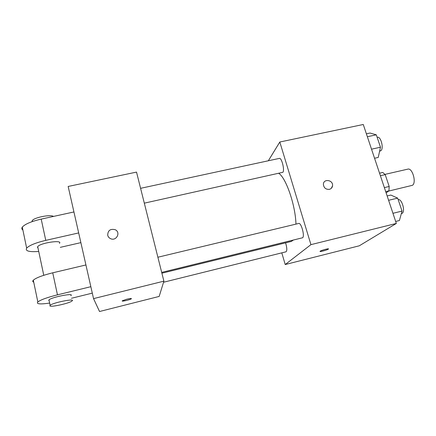 <?xml version="1.0" encoding="UTF-8"?>
<svg xmlns="http://www.w3.org/2000/svg" width="436" height="436" viewBox="0 0 436 436"><rect width="100%" height="100%" fill="white"/><g stroke="black" fill="none" stroke-linecap="round" stroke-linejoin="round"><path stroke-width="0.65" d="M388.585 191.099L412.423 185.311C416.74 182.82 412.402 167.577 407.84 169.135L385.01 174.373M380.394 175.724L385.206 174.623L382.759 172.449L379.543 173.185M385.206 174.623L389.19 186.477L388.928 190.843L386.143 192.925M384.367 187.611L389.19 186.477M385.702 191.606L388.928 190.843M268.331 160.775L279.814 142.011L363.27 124.489L396.34 223.445L359.286 245.8L285.215 264.538L281.798 252.853M279.814 142.011L310.939 244.645L396.34 223.445M329.376 189.349C325.823 189.562 323.828 187.9 323.387 184.352C323.43 178.362 333.366 179.91 332.543 185.769C332.265 187.638 331.207 188.832 329.376 189.349M161.892 273.209L291.308 241.44L293.221 240.149M295.957 224.115C295.477 205.416 286.201 178.297 278.926 173.435M310.939 244.645L285.215 264.538M144.316 203.16L282.888 172.302C284.855 170.084 281.656 157.478 279.362 158.393L140.594 188.319M161.691 272.396L302.6 237.762C304.987 236.214 301.227 222.409 298.709 223.455L157.881 257.229M285.596 242.841C287.046 247.724 287.188 250.711 286.027 251.801L163.549 282.25M320.215 251.185C321.534 250.166 329.758 248.051 328.384 249.081C327.387 250.041 318.749 252.308 320.133 251.245L320.215 251.185M328.488 248.912L328.384 249.076C327.545 249.91 320.008 252.019 320.029 251.409M323.387 184.352C323.43 178.362 333.366 179.91 332.543 185.769L331.344 188.281M93.544 298.622L68.158 186.455L136.523 172.1L163.887 281.155L159.173 296.425L99.539 311.511L93.544 298.622L163.887 281.155L159.173 296.425M387.152 195.944L390.863 195.066L397.67 198.129L402.041 211.079L399.409 220.529L395.675 221.455M388.607 200.298L397.67 198.129M392.95 213.302L402.041 211.079M401.327 213.64L402.085 213.373C405.633 211.596 401.905 198.549 398.166 199.612M366.393 133.825L370.05 133.04L376.295 134.822L380.481 147.215L378.235 157.44L374.557 158.263M367.363 136.735L376.295 134.822M371.521 149.183L380.481 147.215M379.609 151.205L380.933 150.66C384.012 148.262 380.797 136.114 377.391 137.258L377.14 137.313M122.211 300.965C122.156 301.652 130.342 299.706 131.318 298.807L131.443 298.622M126.794 299.21C130.135 298.431 131.645 298.3 131.318 298.813C130.157 299.848 120.75 301.919 122.336 300.78L126.794 299.21M107.714 235.287C107.823 230.431 110.324 228.578 115.224 229.718C121.088 232.361 116.347 241.5 110.542 238.656C109.06 237.952 108.117 236.83 107.714 235.287C107.823 230.431 110.33 228.578 115.224 229.718L115.224 229.718C121.088 232.361 116.347 241.506 110.542 238.656M136.523 172.1L163.887 281.155M85.925 264.957L52.734 272.811C42.586 275.323 36.112 277.781 33.316 280.179C32.428 281.1 32.569 281.787 33.746 282.234M37.97 247.888L37.551 247.55L37.703 246.613C40.303 242.841 63.1 239.533 59.421 243.386M60.293 247.348L80.873 242.634M38.722 251.447C29.076 252.139 25.054 251.032 26.656 248.128C29.343 245.354 35.708 242.77 45.769 240.361L78.676 232.933M49.148 300.72L48.756 300.529L48.968 299.87C51.835 297.047 74.823 292.66 70.872 295.641M92.301 293.134L71.45 298.273M49.65 303.08C39.97 304.453 36.035 304.072 37.839 301.935C40.712 299.788 47.252 297.423 57.465 294.84L90.846 286.692M49.895 305.93L50.118 305.304C53.012 302.579 76.017 298.077 72.038 300.965C69.831 303.178 50.936 307.435 49.895 305.93M22.895 230.023C21.68 229.271 21.478 228.306 22.296 227.134C24.907 224.126 31.207 221.45 41.202 219.112L73.929 211.961M53.47 216.43C50.549 214.218 33.921 217.515 32.215 220.681L32.051 221.673M52.734 272.811L57.465 294.84M41.202 219.112L45.769 240.361M43.769 275.301L37.703 246.613M50.118 305.304L48.968 299.87M32.215 220.681L32.4 221.553M33.316 280.179L37.839 301.935M22.296 227.134L26.656 248.128"/></g></svg>
